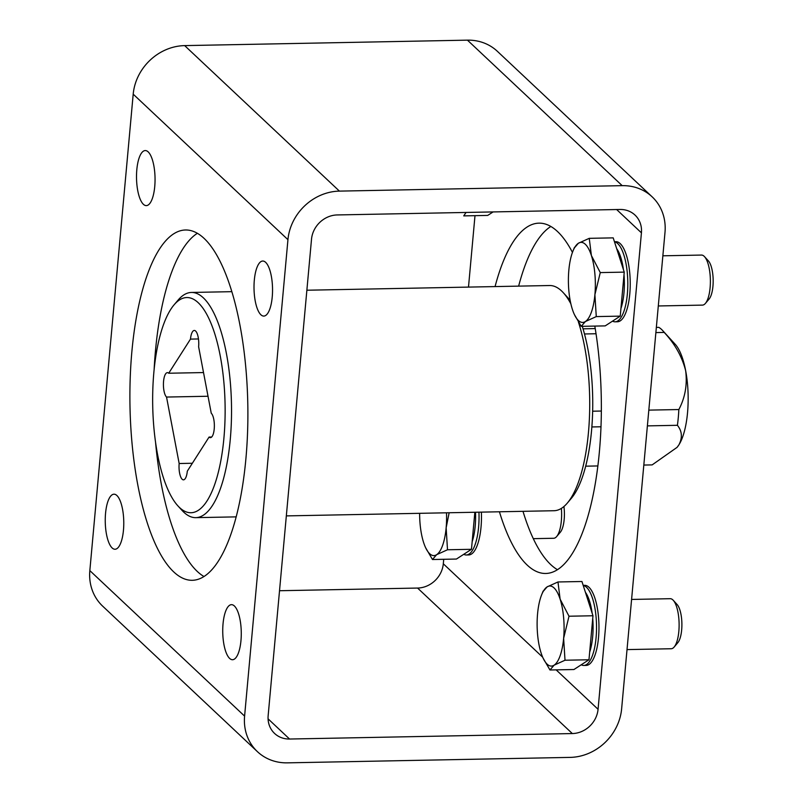 <?xml version="1.0" encoding="UTF-8"?>
<svg xmlns="http://www.w3.org/2000/svg" width="803" height="803" viewBox="0 0 803 803"><rect width="100%" height="100%" fill="white"/><g stroke="black" fill="none" stroke-linecap="round" stroke-linejoin="round"><path stroke-width="1.2" d="M339.418 191.114L622.195 185.654A50.057 44.777 -46.8 0 1 652.146 196.835A50.057 44.777 -46.8 0 1 664.994 232.388L621.632 708.828A50.057 44.777 -46.8 0 1 570.16 757.39L287.384 762.85A50.057 44.777 -46.8 0 1 257.432 751.668A50.057 44.777 -46.8 0 1 244.594 716.115L287.946 239.675A50.057 44.777 -46.8 0 1 339.418 191.114L184.66 45.61L467.446 40.15A50.057 44.777 -46.8 0 1 497.388 51.332L652.146 196.835M557.463 569.698A175.184 58.91 88.9 0 1 550.758 564.609A175.184 58.91 88.9 0 1 522.994 511.33M518.638 286.129A175.184 58.91 88.9 0 1 550.838 226.466M257.432 751.668L102.684 606.165A50.057 44.777 -46.8 0 1 89.836 570.612L133.198 94.172A50.057 44.777 -46.8 0 1 184.66 45.61M223.043 623.77A27.533 9.255 -91.1 0 0 232.539 659.715A27.533 9.255 -91.1 0 0 241.261 632.011A27.533 9.255 -91.1 0 0 231.475 604.669A27.533 9.255 -91.1 0 0 223.043 623.77M254.32 280.137A27.533 9.255 -91.1 0 0 263.806 316.081A27.533 9.255 -91.1 0 0 272.528 288.377A27.533 9.255 -91.1 0 0 262.742 261.035A27.533 9.255 -91.1 0 0 254.32 280.137M136.821 169.664A27.533 9.255 -91.1 0 0 146.317 205.618A27.533 9.255 -91.1 0 0 155.039 177.915A27.533 9.255 -91.1 0 0 145.253 150.562A27.533 9.255 -91.1 0 0 136.821 169.664M105.554 513.298A27.533 9.255 -91.1 0 0 115.04 549.252A27.533 9.255 -91.1 0 0 123.762 521.548A27.533 9.255 -91.1 0 0 113.976 494.196A27.533 9.255 -91.1 0 0 105.554 513.298M173.719 571.897A175.184 58.91 88.9 0 1 130.196 378.574A175.184 58.91 88.9 0 1 185.513 229.989A175.184 58.91 88.9 0 1 247.796 403.999A175.184 58.91 88.9 0 1 192.278 580.298A175.184 58.91 88.9 0 1 173.719 571.897M337.25 214.943L620.026 209.473A25.023 22.394 -46.8 0 1 635.002 215.063A25.023 22.394 -46.8 0 1 641.426 232.84L598.064 709.29A25.023 22.394 -46.8 0 1 572.328 733.561L289.552 739.031A25.023 22.394 -46.8 0 1 274.576 733.44A25.023 22.394 -46.8 0 1 268.152 715.664L311.514 239.214A25.023 22.394 -46.8 0 1 337.25 214.943M203.992 576.534A175.184 58.91 88.9 0 1 197.287 571.445A175.184 58.91 88.9 0 1 155.541 442.152M154.136 369.44A175.184 58.91 88.9 0 1 197.357 233.302M443.718 559.3L443.306 563.786A25.023 22.394 -46.8 0 1 417.58 588.057L279.524 590.727M594.812 326.088A175.184 58.91 88.9 0 1 545.749 573.472A175.184 58.91 88.9 0 1 527.19 565.071A175.184 58.91 88.9 0 1 499.426 511.782M495.07 286.581A175.184 58.91 88.9 0 1 538.984 223.154A175.184 58.91 88.9 0 1 572.449 252.373M474.995 215.666L468.49 287.103M676.839 447.592A55.056 18.519 -91.1 0 0 677.22 447.151A55.056 18.519 -91.1 0 0 678.916 444.822A55.056 18.519 -91.1 0 0 685.662 370.705C682.078 356.693 674.932 343.935 664.201 332.422A70.072 23.568 -91.1 0 0 662.626 330.525A70.072 23.568 -91.1 0 0 658.811 327.363L656.342 327.403M677.22 447.151L678.916 444.822C682.6 437.645 682.098 431.131 677.411 425.299A70.072 23.568 -91.1 0 0 678.846 409.54C685.14 397.656 687.418 384.717 685.662 370.705A55.056 18.519 -91.1 0 0 675.233 344.306L662.626 330.525M676.979 447.422L652.146 464.897L643.815 465.057M678.846 409.54L648.814 410.122M601.357 411.036L592.654 411.206M677.411 425.299L647.379 425.881M600.995 426.774L591.871 426.955M664.201 332.422L655.87 332.593M596.037 333.747L584.484 333.968M595.224 328.588L583.038 328.818M597.884 465.941L585.688 466.182M286.34 515.897L553.97 510.728A112.621 37.871 -91.1 0 0 567.35 503.049L571.365 498.292A107.612 36.185 -91.1 0 0 582.265 326.329M570.19 300.593A107.612 36.185 -91.1 0 0 567.49 297.291L563.284 292.693A112.621 37.871 -91.1 0 0 561.548 290.927A112.621 37.871 -91.1 0 0 549.623 285.527L306.876 290.224M567.35 503.049A112.621 37.871 -91.1 0 0 578.411 322.033M570.853 303.785A112.621 37.871 -91.1 0 0 563.284 292.693M177.915 505.89L182.12 510.487A112.621 37.871 -91.1 0 0 195.781 517.654A112.621 37.871 -91.1 0 0 231.344 422.127A112.621 37.871 -91.1 0 0 203.36 297.853A112.621 37.871 -91.1 0 0 191.435 292.453A112.621 37.871 -91.1 0 0 178.055 300.131L174.03 304.889A107.612 36.185 -91.1 0 0 152.711 405.846A107.612 36.185 -91.1 0 0 177.915 505.89A107.612 36.185 -91.1 0 0 223.686 440.506A107.612 36.185 -91.1 0 0 198.221 302.711A107.612 36.185 -91.1 0 0 174.03 304.889M179.159 463.522L166.542 397.053A12.517 4.206 88.9 0 1 163.441 383.242A12.517 4.206 88.9 0 1 167.395 372.642A12.517 4.206 88.9 0 1 168.71 373.234L190.482 339.107A12.517 4.206 88.9 0 1 194.306 330.455A12.517 4.206 88.9 0 1 198.622 346.766L211.249 413.224A12.517 4.206 88.9 0 1 214.341 427.045A12.517 4.206 88.9 0 1 210.396 437.645A12.517 4.206 88.9 0 1 209.081 437.053L187.3 471.18A12.517 4.206 88.9 0 1 183.475 479.833A12.517 4.206 88.9 0 1 179.159 463.522L192.349 463.261M211.681 437.003L209.081 437.053M208.027 396.25L166.542 397.053M203.52 372.562L168.71 373.234M198.471 338.956L190.482 339.107M581.252 664.774A40.04 13.47 -91.1 0 0 583.821 665.446A40.04 13.47 -91.1 0 0 596.468 631.479A40.04 13.47 -91.1 0 0 586.521 587.294A40.04 13.47 -91.1 0 0 583.219 585.457M583.821 665.446L586.25 665.396A40.04 13.47 -91.1 0 0 598.897 631.439A40.04 13.47 -91.1 0 0 588.95 587.244A40.04 13.47 -91.1 0 0 584.704 585.327L583.189 585.357M612.528 321.14A40.04 13.47 -91.1 0 0 615.098 321.812A40.04 13.47 -91.1 0 0 627.735 287.845A40.04 13.47 -91.1 0 0 617.788 243.66A40.04 13.47 -91.1 0 0 614.486 241.823M615.098 321.812L617.527 321.762A40.04 13.47 -91.1 0 0 630.164 287.805A40.04 13.47 -91.1 0 0 620.217 243.61A40.04 13.47 -91.1 0 0 615.981 241.693L614.456 241.723M463.763 554.301A40.04 13.47 -91.1 0 0 466.332 554.983A40.04 13.47 -91.1 0 0 478.949 512.184M466.332 554.983L468.761 554.933A40.04 13.47 -91.1 0 0 481.378 512.133M585.417 592.303A36.617 12.316 88.9 0 1 592.162 613.261M592.724 618.42A36.617 12.316 88.9 0 1 589.663 652.106M631.59 599.439L670.204 598.697A25.023 8.411 88.9 0 1 673.245 600.283L677.11 604.518A20.426 6.866 88.9 0 1 681.888 623.499A20.426 6.866 88.9 0 1 677.842 642.661L674.149 647.037A25.023 8.411 88.9 0 1 671.167 648.744L627.023 649.597M673.245 600.283A25.023 8.411 88.9 0 1 679.107 623.56A25.023 8.411 88.9 0 1 674.149 647.037M565.001 660.237L563.636 638.295L569.006 616.222L560.123 599.158L557.975 581.964L581.944 581.502L592.975 615.76L588.97 659.765L573.934 669.521L549.965 669.983L554.11 665.175L565.001 660.237L588.97 659.765M543.179 658.289L549.965 669.983M557.975 581.964L547.094 586.903L542.938 591.711M569.006 616.222L592.975 615.76M560.123 599.158A40.04 13.47 88.9 0 1 563.636 638.295A40.04 13.47 88.9 0 1 554.11 665.175A40.04 13.47 88.9 0 1 542.878 657.657A40.04 13.47 88.9 0 1 541.081 652.919A40.04 13.47 88.9 0 1 537.568 613.783A40.04 13.47 88.9 0 1 541.664 594.742A40.04 13.47 88.9 0 1 547.094 586.903A40.04 13.47 88.9 0 1 560.123 599.158M616.694 248.669A36.617 12.316 88.9 0 1 623.439 269.627M624.001 274.787A36.617 12.316 88.9 0 1 620.94 308.472M662.856 255.806L701.481 255.063A25.023 8.411 88.9 0 1 704.512 256.649L708.376 260.885A20.426 6.866 88.9 0 1 713.164 279.866A20.426 6.866 88.9 0 1 709.119 299.027L705.415 303.393A25.023 8.411 88.9 0 1 702.444 305.11L658.299 305.963M704.512 256.649A25.023 8.411 88.9 0 1 710.374 279.926A25.023 8.411 88.9 0 1 705.415 303.393M596.268 316.593L594.903 294.661L600.273 272.588L591.389 255.525L589.251 238.33L613.211 237.869L624.242 272.127L620.237 316.131L605.201 325.888L581.231 326.349L585.387 321.541L596.268 316.593L620.237 316.131M574.446 314.656L581.231 326.349M589.251 238.33L578.361 243.269L574.215 248.077M600.273 272.588L624.242 272.127M591.389 255.525A40.04 13.47 88.9 0 1 594.903 294.661A40.04 13.47 88.9 0 1 585.387 321.541A40.04 13.47 88.9 0 1 574.155 314.023A40.04 13.47 88.9 0 1 572.358 309.285A40.04 13.47 88.9 0 1 568.845 270.149A40.04 13.47 88.9 0 1 572.94 251.108A40.04 13.47 88.9 0 1 578.361 243.269A40.04 13.47 88.9 0 1 591.389 255.525M493.092 211.932L487.712 215.415L463.743 215.887L466.051 212.454M475.506 512.244A36.617 12.316 88.9 0 1 472.174 541.644M563.917 506.522A20.426 6.866 88.9 0 1 560.353 532.188L556.65 536.565A25.023 8.411 88.9 0 1 553.679 538.271L533.302 538.662M561.367 508.389A25.023 8.411 88.9 0 1 556.65 536.565M474.844 512.264L471.471 549.302L456.435 559.049L432.476 559.52L436.621 554.702L447.502 549.764L471.471 549.302M425.68 547.827L432.476 559.52M447.502 549.764L446.147 527.822L449.148 512.756M446.498 512.806A40.04 13.47 88.9 0 1 446.147 527.822A40.04 13.47 88.9 0 1 436.621 554.702A40.04 13.47 88.9 0 1 425.389 547.194A40.04 13.47 88.9 0 1 423.593 542.457A40.04 13.47 88.9 0 1 419.628 513.328M467.446 40.15L622.195 185.654M89.836 570.612L244.594 716.115M133.198 94.172L287.946 239.675M268.082 718.836L289.552 739.031M417.58 588.057L572.328 733.561M443.306 563.786L542.687 657.215M556.138 669.863L598.064 709.29M616.644 209.543L641.426 232.84M231.836 291.67L191.435 292.453M236.192 516.871L195.781 517.654M541.664 594.742L543.159 591.048M572.94 251.108L574.436 247.414"/></g></svg>
